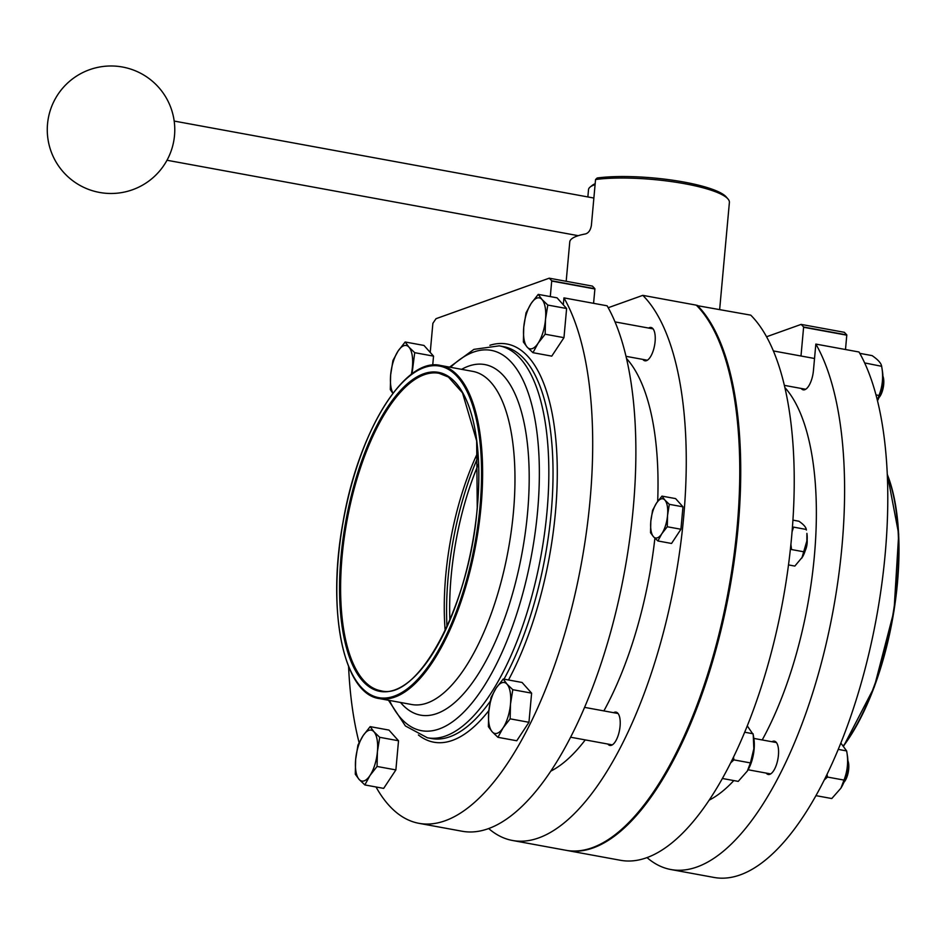 <?xml version="1.0" encoding="UTF-8"?>
<svg xmlns="http://www.w3.org/2000/svg" width="946" height="946" viewBox="0 0 946 946"><rect width="100%" height="100%" fill="white"/><g stroke="black" fill="none" stroke-linecap="round" stroke-linejoin="round"><path stroke-width="1.42" d="M667.273 526.756L667.557 515.404A19.925 7.887 -79.6 0 1 661.833 533.721A19.925 7.887 -79.6 0 1 653.461 536.713L650.541 532.74L650.813 521.388L652.574 510.32L656.524 503.083A19.925 7.887 -79.6 0 0 650.813 521.388A19.925 7.887 -79.6 0 0 653.461 536.713L657.884 540.958L661.833 533.721L667.273 526.756L680.931 529.252L682.965 506.831L675.621 498.613L661.963 496.118L656.524 503.083A19.925 7.887 -79.6 0 1 664.896 500.079L661.963 496.118M669.319 504.324L664.896 500.079A19.925 7.887 -79.6 0 1 667.557 515.404L669.319 504.324L682.965 506.831M657.884 540.958L671.542 543.465L680.931 529.252M801.865 558.093L806.855 540.958L806.903 533.378A17.927 7.107 -79.6 0 1 807.056 541.443A17.927 7.107 -79.6 0 1 802.598 556.816L794.841 566.075L788.491 564.916M696.682 305.546L750.757 315.148A284.9 112.858 -79.6 0 1 775.07 637.557A284.9 112.858 -79.6 0 1 620.493 860.292L566.997 850.478A284.9 112.858 -79.6 0 0 721.573 627.742A284.9 112.858 -79.6 0 0 697.261 305.333M804.23 551.873L791.53 549.543L790.891 544.328M792.05 531.841L793.564 527.123L806.276 529.453C805.933 527.099 803.485 524.368 798.921 521.234L792.914 520.134M806.37 530.044L806.276 529.453M805.247 550.584A9.507 3.772 -79.6 0 0 807.115 543.371A9.507 3.772 -79.6 0 0 807.163 540.142M608.207 307.722L642.795 295.353A284.9 112.858 -79.6 0 1 667.107 617.75A284.9 112.858 -79.6 0 1 512.531 840.486L566.027 850.3A284.9 112.858 -79.6 0 0 720.604 627.565A284.9 112.858 -79.6 0 0 696.291 305.156L642.795 295.353M488.68 828.554A284.9 112.858 -79.6 0 0 512.531 840.486M657.683 501.404A219.153 86.819 -79.6 0 0 626.512 358.499M550.832 771.12A219.153 86.819 -79.6 0 0 585.255 739.902M603.879 710.907A219.153 86.819 -79.6 0 0 654.892 538.215M607.864 744.041A16.933 6.705 -79.6 0 0 609.91 745.436A16.933 6.705 -79.6 0 0 620.079 726.232A16.933 6.705 -79.6 0 0 616.023 712.125A16.933 6.705 -79.6 0 0 613.611 712.693M642.866 359.409A16.933 6.705 -79.6 0 0 644.924 360.804A16.933 6.705 -79.6 0 0 655.093 341.601A16.933 6.705 -79.6 0 0 651.025 327.482A16.933 6.705 -79.6 0 0 648.625 328.061M478.168 456.658A168.542 66.764 -79.6 0 0 446.973 626.701M478.534 463.883A161.376 63.926 -79.6 0 0 449.882 620.068M762.216 739.949A219.153 86.819 -79.6 0 0 814.34 556.366A219.153 86.819 -79.6 0 0 784.849 387.541M709.169 800.15A219.153 86.819 -79.6 0 0 733.836 780.58M497.927 737.312L503.071 727.9A25.897 10.264 -79.6 0 1 492.18 731.79L488.373 726.634L488.739 711.877A25.897 10.264 -79.6 0 0 492.18 731.79L497.927 737.312L516.753 740.765L528.956 722.295L531.617 693.146L522.062 682.468L503.237 679.015L496.165 688.073L491.033 697.486L488.739 711.877A25.897 10.264 -79.6 0 1 496.165 688.073A25.897 10.264 -79.6 0 1 507.044 684.183L503.237 679.015M512.791 689.693L507.044 684.183A25.897 10.264 -79.6 0 1 510.497 704.096A25.897 10.264 -79.6 0 1 503.071 727.9L510.142 718.842L510.497 704.096L512.791 689.693L531.617 693.146M510.142 718.842L528.956 722.295M722.389 778.487L738.223 781.384L747.364 771.002L750.426 762.914L733.919 759.886L730.69 762.831M733.919 759.886L733.505 757.131M750.426 762.914L753.844 748.724L753.217 734.545L747.281 725.889M747.364 771.002L748.31 769.346A23.307 9.235 -79.6 0 0 754.104 749.362A23.307 9.235 -79.6 0 0 753.903 738.873L753.217 734.545M753.087 733.765L744.691 732.228M412.018 373.883L414.715 352.681L433.54 356.134L423.985 345.444L405.16 341.991L398.089 351.049A25.897 10.264 -79.6 0 0 390.651 374.864A25.897 10.264 -79.6 0 0 393.004 393.217M414.715 352.681L408.968 347.158L405.16 341.991M432.712 365.132L433.54 356.134M411.321 374.403A25.897 10.264 -79.6 0 0 412.421 367.072A25.897 10.264 -79.6 0 0 408.968 347.158A25.897 10.264 -79.6 0 0 398.089 351.049L392.957 360.461L390.651 374.864L390.296 389.61L392.897 393.359M430.229 352.432L432.854 323.579A3.985 1.573 -79.6 0 1 432.878 323.331A284.9 112.858 -79.6 0 1 436.035 318.684L549.236 278.183A284.9 112.858 -79.6 0 1 551.731 280.808L594.904 288.731A284.9 112.858 -79.6 0 0 592.421 286.106L549.236 278.183M348.577 666.492A284.9 112.858 -79.6 0 0 359.102 742.634M376.023 786.977A284.9 112.858 -79.6 0 0 418.972 823.327A284.9 112.858 -79.6 0 0 567.576 623.769A284.9 112.858 -79.6 0 0 563.946 297.884L607.119 305.806A284.9 112.858 -79.6 0 1 610.761 631.692A284.9 112.858 -79.6 0 1 462.156 831.25L418.972 823.327M532.941 352.681L538.073 343.268L545.144 334.21L545.499 319.464L547.793 305.061L542.046 299.539L538.239 294.383L531.167 303.441L526.035 312.854L523.741 327.245L523.386 342.003L527.194 347.158A25.897 10.264 -79.6 0 0 538.073 343.268A25.897 10.264 -79.6 0 0 545.499 319.464A25.897 10.264 -79.6 0 0 542.046 299.539A25.897 10.264 -79.6 0 0 531.167 303.441A25.897 10.264 -79.6 0 0 523.741 327.245A25.897 10.264 -79.6 0 0 527.194 347.158L532.941 352.681L551.755 356.134L563.97 337.663L566.619 308.514L563.308 304.813L563.946 297.884M551.731 280.808A3.985 1.573 -79.6 0 1 551.707 281.057L550.288 296.595M398.526 740.765L388.972 730.087L370.158 726.634L363.087 735.681L357.943 745.093L355.649 759.496A25.897 10.264 -79.6 0 0 359.102 779.409L364.849 784.932L369.981 775.519L377.052 766.461L395.877 769.914L398.526 740.765L379.713 737.312L373.966 731.79L370.158 726.634M364.849 784.932L383.674 788.385L395.877 769.914M477.86 452.389A161.376 63.926 -79.6 0 0 445.176 630.58M551.707 281.057L594.892 288.979L593.58 303.323M547.793 305.061L566.619 308.514M563.308 304.813L557.064 297.836L538.239 294.383M545.144 334.21L563.97 337.663M377.052 766.461L377.419 751.703A25.897 10.264 -79.6 0 1 369.981 775.519A25.897 10.264 -79.6 0 1 359.102 779.409L355.294 774.242L355.649 759.496A25.897 10.264 -79.6 0 1 363.087 735.681A25.897 10.264 -79.6 0 1 373.966 731.79A25.897 10.264 -79.6 0 1 377.419 751.703L379.713 737.312M878.905 397.687A12.877 5.108 -79.6 0 0 883.694 384.454A12.877 5.108 -79.6 0 0 882.878 376.035M843.903 782.318A12.877 5.108 -79.6 0 0 848.692 769.086A12.877 5.108 -79.6 0 0 847.876 760.679M815.96 795.645L831.782 798.542L840.923 788.16L843.998 780.083L827.478 777.056L827.064 774.289M843.998 780.083C847.628 770.836 848.515 761.128 846.646 750.935L838.251 749.386M847.391 755.641A23.307 9.235 100.4 0 1 847.462 756.043L846.646 750.935L840.84 743.059M771.948 741.735A16.933 6.705 100.4 0 1 774.36 741.167A16.933 6.705 100.4 0 1 777.908 759.035A16.933 6.705 100.4 0 1 768.247 774.478A16.933 6.705 100.4 0 1 766.201 773.083M801.203 388.451A16.933 6.705 100.4 0 0 803.26 389.847A16.933 6.705 100.4 0 0 813.43 370.643L815.842 344.084A284.9 112.858 100.4 0 1 819.484 669.969A284.9 112.858 100.4 0 1 670.868 869.528A284.9 112.858 100.4 0 1 647.017 857.596M800.99 356.003L803.603 327.269A3.985 1.573 100.4 0 0 803.627 327.009A284.9 112.858 100.4 0 0 801.132 324.395L766.544 336.764M801.132 324.395L844.317 332.306A284.9 112.858 100.4 0 1 846.812 334.931A3.985 1.573 100.4 0 1 846.788 335.18L803.603 327.269M845.488 349.523L846.788 335.18M815.842 344.084L859.027 352.007A284.9 112.858 100.4 0 1 862.669 677.892A284.9 112.858 100.4 0 1 714.053 877.45L670.868 869.528M827.478 777.056L824.262 779.989M847.462 756.043A23.307 9.235 100.4 0 1 841.869 786.516L840.923 788.16M877.415 400.513L879 395.452C882.63 386.205 883.517 376.484 881.648 366.303C881.223 363.252 878.03 359.693 872.094 355.613L859.796 353.355M882.393 370.998A23.307 9.235 100.4 0 1 882.464 371.411A23.307 9.235 100.4 0 1 877.486 400.773M882.464 371.411L881.648 366.303L864.644 362.921M846.812 334.931L803.627 327.009M879 395.452L875.972 394.896M719.658 309.448L729.39 202.444A77.702 15.952 -174.8 0 0 727.971 198.956A77.702 15.952 -174.8 0 0 726.847 197.832A77.702 15.952 -174.8 0 0 670.998 181.526A77.702 15.952 -174.8 0 0 595.554 179.527L591.392 225.349C590.576 230.091 588.625 232.953 585.55 233.922A77.702 15.952 -174.8 0 0 569.764 241.951L566.181 281.293M727.971 198.956L726.209 196.922A75.704 15.55 -174.8 0 0 673.055 180.272A75.704 15.55 -174.8 0 0 597.186 177.99L595.554 179.527M595.093 184.612A63.749 13.09 -174.8 0 0 590.186 187.012A63.749 13.09 -174.8 0 0 588.518 189.626L587.856 196.934M595.176 183.713A61.762 12.676 -174.8 0 0 592.291 185.333L590.186 187.012M508.499 679.985A202.42 80.185 -79.6 0 0 555.408 512.685A202.42 80.185 -79.6 0 0 489.862 345.302M418.392 734.959A202.42 80.185 -79.6 0 0 488.857 710.576M504.005 679.157A199.228 78.92 -79.6 0 0 551.187 512.637A199.228 78.92 -79.6 0 0 503.426 346.614L499.24 345.846L473.911 349.37L449.587 367.131M388.487 700.253L405.385 725.949L427.356 737.774L431.542 738.542A199.228 78.92 -79.6 0 0 490.241 701.293M427.356 737.774A199.228 78.92 -79.6 0 0 546.989 511.869A199.228 78.92 -79.6 0 0 499.24 345.846M389.456 700.43A193.327 76.579 -79.6 0 0 473.875 700.631A193.327 76.579 -79.6 0 0 537.565 511.479A193.327 76.579 -79.6 0 0 450.556 367.308M400.513 702.464A178.203 70.595 -79.6 0 0 475.755 677.904A178.203 70.595 -79.6 0 0 527.549 513.075A178.203 70.595 -79.6 0 0 461.613 369.33M379.358 698.586L411.711 704.522A169.346 67.083 -79.6 0 0 513.406 512.495A169.346 67.083 -79.6 0 0 472.811 371.388L440.458 365.452C404.439 356.642 358.026 432.476 342.972 522.511C326.642 610.347 343.363 694.021 379.358 698.586A169.346 67.083 -79.6 0 0 481.053 506.559A169.346 67.083 -79.6 0 0 440.458 365.452M480 506.548A168.542 66.764 -79.6 0 0 386.737 402.287A168.542 66.764 -79.6 0 0 360.84 686.82A168.542 66.764 -79.6 0 0 480 506.548M477.328 507.505A162.168 64.245 -79.6 0 0 387.588 407.182A162.168 64.245 -79.6 0 0 362.673 680.966A162.168 64.245 -79.6 0 0 477.328 507.505M439.027 373.292A161.376 63.926 -79.6 0 0 347.028 520.489A161.376 63.926 -79.6 0 0 380.8 690.746C418.108 701.518 469.973 604.742 477.245 507.564L476.666 440.942L462.511 392.862L448.428 377.052L439.027 373.292M887.289 474.75A169.346 67.083 100.4 0 1 843.56 745.543M887.265 474.372A168.542 66.764 100.4 0 1 843.702 745.696M570.615 737.218L612.322 744.869M584.593 707.372L618.069 713.509M626.004 356.323L647.324 360.225M784.34 385.365L805.661 389.267M615.03 321.9L653.083 328.877M773.367 350.942L814.53 358.487M748.073 769.76L770.659 773.911M753.82 738.412L776.406 742.551M887.242 473.84L898.7 534.1L894.017 610.88L874.258 687.103L843.808 745.803M593.875 198.045L174.182 121.064M578.254 235.684L166.993 160.252M89.551 69.708A63.749 63.749 0 0 0 69.779 178.345A63.749 63.749 0 0 0 173.745 141.143A63.749 63.749 0 0 0 89.551 69.708"/></g></svg>
